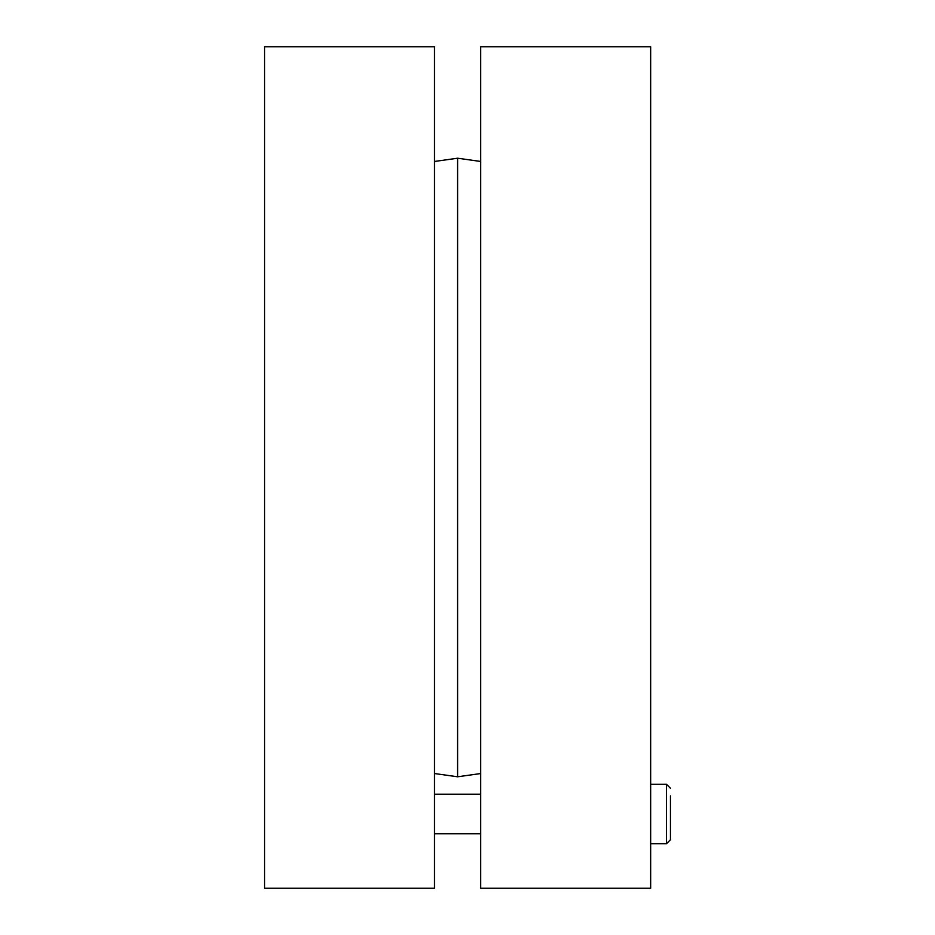 <?xml version="1.0" encoding="UTF-8"?>
<svg xmlns="http://www.w3.org/2000/svg" width="935" height="935" viewBox="0 0 935 935"><rect width="100%" height="100%" fill="white"/><g stroke="black" fill="none" stroke-linecap="round" stroke-linejoin="round"><path stroke-width="1.4" d="M434.494 467.5L434.494 46.75L264.547 46.75L264.547 888.25L434.494 888.25L434.494 467.5M480.695 773.537L457.601 776.786L457.601 158.214L480.695 161.463M480.695 467.5L480.695 888.25L650.655 888.25L650.655 46.75L480.695 46.75L480.695 467.5M670.453 788.263L666.491 784.301L666.491 843.697L670.453 839.735L670.453 795.895M670.453 823.045L670.453 832.103M434.494 773.537L457.601 776.786M434.494 161.463L457.601 158.214M480.695 794.201L434.494 794.201M480.695 833.798L434.494 833.798M666.491 784.301L650.655 784.301M666.491 843.697L650.655 843.697"/></g></svg>
